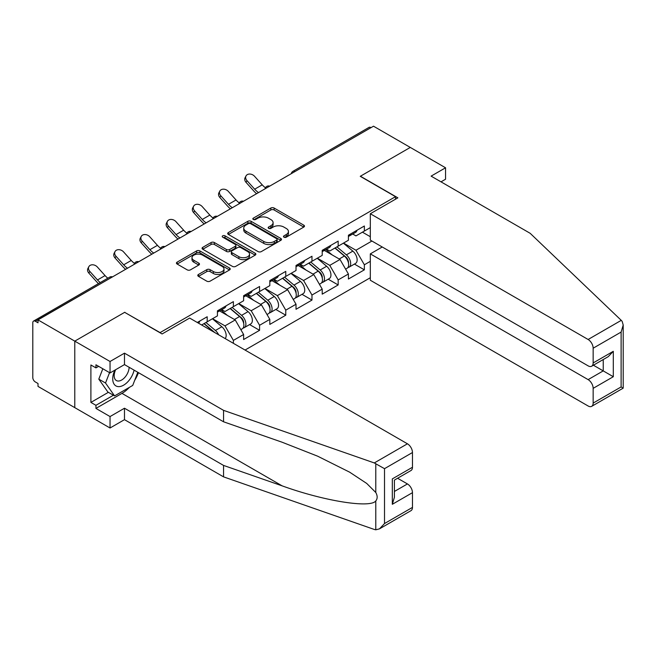 <?xml version="1.0" encoding="UTF-8"?>
<svg xmlns="http://www.w3.org/2000/svg" width="656" height="656" viewBox="0 0 656 656"><rect width="100%" height="100%" fill="white"/><g stroke="black" fill="none" stroke-linecap="round" stroke-linejoin="round"><path stroke-width="0.98" d="M283.974 237.185A1.632 0.943 0 0 0 286.278 237.185L303.794 227.074A2.329 1.345 0 0 0 304.474 226.123A2.329 1.345 0 0 0 303.794 225.172L274.126 208.042A2.329 1.345 0 0 0 270.83 208.042L253.314 218.153A1.632 0.943 0 0 0 252.839 218.817A1.632 0.943 0 0 0 253.314 219.481A1.632 0.943 0 0 0 255.627 219.481L257.89 218.177A7.462 4.305 0 0 1 268.435 218.177L270.912 219.604A7.462 4.305 0 0 1 273.093 222.646A7.462 4.305 0 0 1 270.912 225.697L268.648 227.001A1.632 0.943 0 0 0 268.165 227.665A1.632 0.943 0 0 0 268.648 228.337A1.632 0.943 0 0 0 270.953 228.337L273.216 227.025A7.462 4.305 0 0 1 283.769 227.025L286.237 228.452A7.462 4.305 0 0 1 288.427 231.494A7.462 4.305 0 0 1 286.237 234.545L283.974 235.848A1.632 0.943 0 0 0 283.499 236.521A1.632 0.943 0 0 0 283.974 237.185L283.974 235.848M198.473 274.462A2.329 1.345 0 0 0 197.784 275.413A2.329 1.345 0 0 0 198.473 276.365L206.796 281.17A2.329 1.345 0 0 0 210.092 281.17L229.543 269.944A2.329 1.345 0 0 0 230.223 268.993A2.329 1.345 0 0 0 229.543 268.042L199.875 250.912A2.329 1.345 0 0 0 196.579 250.912L177.128 262.138A2.329 1.345 0 0 0 176.439 263.089A2.329 1.345 0 0 0 177.128 264.04L187.181 269.846A2.329 1.345 0 0 0 190.478 269.846L198.801 265.04A2.329 1.345 0 0 0 199.481 264.089A2.329 1.345 0 0 0 198.801 263.138L193.815 260.26A6.232 3.6 0 0 1 191.987 257.718A6.232 3.6 0 0 1 195.841 254.389A6.232 3.6 0 0 1 202.63 255.168L222.163 266.443A6.232 3.6 0 0 1 223.991 268.993A6.232 3.6 0 0 1 220.137 272.314A6.232 3.6 0 0 1 213.348 271.535L210.092 269.657A2.329 1.345 0 0 0 206.796 269.657L198.473 274.462L198.473 276.365L206.796 271.6L206.796 269.657M124.82 312.24L74.784 341.136L38.007 319.898L373.51 126.198L410.287 147.428L360.251 176.316L395.511 196.677L160.089 332.6L124.82 312.436M258.054 251.576A2.329 1.345 0 0 0 261.35 251.576L280.801 240.35A2.329 1.345 0 0 0 281.481 239.399A2.329 1.345 0 0 0 280.801 238.448L251.133 221.318A2.329 1.345 0 0 0 247.837 221.318L228.386 232.544A2.329 1.345 0 0 0 227.706 233.495A2.329 1.345 0 0 0 228.386 234.446L258.054 251.576M223.352 237.538A1.632 0.943 0 0 1 225.008 237.767L225.008 235.824L255.168 253.241A2.329 1.345 0 0 1 255.856 254.192A2.329 1.345 0 0 1 255.168 255.143L235.717 266.377A2.329 1.345 0 0 1 232.421 266.377L202.753 249.247L202.753 247.345A2.329 1.345 0 0 0 202.073 248.296A2.329 1.345 0 0 0 202.753 249.247M202.753 247.345L211.076 242.54A2.329 1.345 0 0 1 214.373 242.54L226.41 249.485A2.329 1.345 0 0 0 229.707 249.485L235.225 246.295A2.329 1.345 0 0 0 235.906 245.344A2.329 1.345 0 0 0 235.225 244.393L222.704 237.16A1.632 0.943 0 0 1 222.22 236.496A1.632 0.943 0 0 1 223.229 235.627A1.632 0.943 0 0 1 225.008 235.824M245.057 350.05L370.32 277.726M395.511 196.677L395.511 199.203M201.646 324.991L207.189 321.793L207.189 316.75L197.276 322.473M207.189 321.793L217.431 315.88L217.431 310.837L233.38 301.629L233.38 306.672L243.622 300.751L243.622 295.717L259.579 286.5L259.579 291.543L269.821 285.631L269.821 280.588L285.77 271.379L285.77 276.422L296.02 270.51L296.02 265.467L311.969 256.258L311.969 261.293L322.211 255.381L322.211 250.338L338.168 241.129L338.168 246.172L348.41 240.26L348.41 235.217L364.359 226.008L364.359 231.051L370.32 227.607M370.32 261.342L364.359 264.786L355.962 250.248L343.539 243.073M354.396 264.073L364.359 269.829L364.359 264.786M364.359 269.829L348.41 279.038L348.41 273.995L338.168 279.907L329.771 265.368L317.34 258.193M328.205 279.202L338.168 284.95L338.168 279.907M338.168 284.95L322.211 294.159L322.211 289.124L311.969 295.036L303.572 280.489L291.149 273.314M302.006 294.323L311.969 300.079L311.969 295.036M311.969 300.079L296.02 309.288L296.02 304.245L285.77 310.157L277.381 295.618L264.95 288.443M275.807 309.452L285.77 315.2L285.77 310.157M285.77 315.2L269.821 324.408L269.821 319.365L259.579 325.286L251.182 310.739L238.759 303.564M249.616 324.572L259.579 330.321L259.579 325.286M259.579 330.321L243.622 339.537L243.622 334.494L233.38 340.407L224.983 325.868L212.56 318.693M233.38 343.318L233.38 340.407M221.736 309.64L224.983 311.518L233.38 306.672M224.983 325.868L235.233 319.948L219.555 310.903M243.622 334.494L235.233 319.948M247.935 294.519L251.182 296.389L259.579 291.543M251.182 310.739L261.424 304.827L245.754 295.774M269.821 319.365L261.424 304.827M274.134 279.39L277.381 281.268L285.77 276.422M277.381 295.618L287.623 289.706L271.945 280.653M296.02 304.245L287.623 289.706M300.325 264.27L303.572 266.147L311.969 261.293M303.572 280.489L313.814 274.577L298.144 265.532M322.211 289.124L313.814 274.577M326.524 249.149L329.771 251.018L338.168 246.172M329.771 265.368L340.013 259.456L324.343 250.403M348.41 273.995L340.013 259.456M370.993 127.649L294.929 171.569M293.855 172.192A3.559 2.058 120 0 1 294.757 171.47A3.559 2.058 60 0 0 292.978 171.298L369.041 127.379A3.559 2.058 60 0 1 370.829 127.551M352.723 234.02L355.962 235.898L364.359 231.051M355.962 250.248L371.919 241.031M362.432 232.167L370.32 236.718M129.371 387.368A26.716 15.424 -60 0 1 121.967 393.387L95.94 408.417L110.044 416.56L110.044 427.999L74.784 407.638L74.784 341.136L124.656 312.338L162.098 333.961L189.641 318.062L407.433 443.8A7.126 4.116 60 0 1 412.468 452.525L384.514 468.671L374.289 462.939L223.557 410.353L124.484 353.158L110.044 361.489L74.784 341.136L74.784 407.638L38.007 386.409L38.007 383.498L35.317 381.948A3.559 2.058 -120 0 1 32.8 377.585L32.8 322.711A3.559 2.058 -120 0 1 33.538 321.079A3.559 2.058 -120 0 1 35.317 321.26L38.007 322.809L38.007 319.898M284.622 237.415L286.237 236.48A7.462 4.305 0 0 0 288.427 233.438L288.427 231.494M273.093 222.646L273.093 224.59A7.462 4.305 0 0 1 270.912 227.632L269.296 228.567M303.761 227.091L274.126 209.977A2.329 1.345 0 0 0 270.83 209.977L253.97 219.711M280.768 240.367L251.133 223.253A2.329 1.345 0 0 0 247.837 223.253L228.419 234.463M276.684 240.063A1.632 0.943 0 0 0 277.16 239.399A1.632 0.943 0 0 0 276.684 238.727L250.641 223.696A1.632 0.943 0 0 0 248.329 223.696L245.943 225.074A7.462 4.305 0 0 0 243.753 228.116A7.462 4.305 0 0 0 245.943 231.166L263.745 241.441A7.462 4.305 0 0 0 274.29 241.441L276.684 240.063L276.684 241.998A1.632 0.943 0 0 0 277.16 241.334L277.16 239.399M243.753 228.116L243.753 230.059A7.462 4.305 0 0 0 245.943 233.101L245.943 231.166M276.684 241.998L274.29 243.384A7.462 4.305 0 0 1 263.745 243.384L245.943 233.101M202.786 249.264L211.076 244.475L211.076 242.54M235.906 245.344L235.906 247.279A2.329 1.345 0 0 1 235.225 248.23L229.707 251.42A2.329 1.345 0 0 1 226.41 251.42L214.373 244.475A2.329 1.345 0 0 0 211.076 244.475M225.008 237.767L255.143 255.159M238.891 256.693A6.232 3.6 0 0 0 245.688 257.472A6.232 3.6 0 0 0 249.542 254.143A6.232 3.6 0 0 0 247.714 251.601L240.834 247.624A2.329 1.345 0 0 0 237.538 247.624L232.011 250.813A2.329 1.345 0 0 0 231.33 251.765A2.329 1.345 0 0 0 232.011 252.716L238.891 256.693L238.891 258.628A6.232 3.6 0 0 0 245.688 259.407A6.232 3.6 0 0 0 249.542 256.086L249.542 254.143M231.33 251.765L231.33 253.708A2.329 1.345 0 0 0 232.011 254.659L232.011 252.716M238.891 258.628L232.011 254.659M223.991 268.993L223.991 270.928A6.232 3.6 0 0 1 220.137 274.257A6.232 3.6 0 0 1 213.348 273.478L210.092 271.6A2.329 1.345 0 0 0 206.796 271.6M191.987 257.718L191.987 259.653A6.232 3.6 0 0 0 193.815 262.203L193.815 260.26M198.768 265.057L193.815 262.203M229.51 269.96L199.875 252.847A2.329 1.345 0 0 0 196.579 252.847L177.153 264.065M346.409 257.529L345.236 256.849M347.91 267.517A7.839 4.526 -120 0 0 349.049 267.164A7.839 4.526 -120 0 0 350.46 261.687A7.839 4.526 -120 0 0 346.376 254.856L336.93 246.886M349.049 267.164L355.519 263.433A7.839 4.526 -120 0 0 356.93 257.956A7.839 4.526 -120 0 0 352.846 251.125L343.391 243.155M335.109 247.935L345.892 257.029A4.748 2.739 60 0 1 348.451 262.884M345.614 269.149L347.04 268.329A7.839 4.526 -120 0 0 348.443 262.851A7.839 4.526 -120 0 0 344.367 256.02L334.913 248.05M332.19 254.938L325.811 249.559M256.603 193.7A18.999 10.972 60 0 1 253.757 190.953L246.049 182.376A5.346 4.1 -152.4 0 1 245.09 177.719L246.008 175.956A5.346 4.1 27.6 0 0 246.968 180.621L254.676 189.199A15.908 9.184 -120 0 0 258.521 192.585M265.442 187.78A15.908 9.184 -120 0 1 262.228 184.836L254.52 176.251A5.346 4.1 27.6 0 0 246.008 175.956M350.509 234.003A7.839 4.526 60 0 1 349.049 236.135A7.839 4.526 60 0 1 348.41 236.406M356.979 230.272A7.839 4.526 60 0 1 355.519 232.404L349.049 236.135M114.849 370.156A15.432 8.913 120 0 0 118.187 386.614A15.432 8.913 120 0 0 134.095 370.148M115.677 369.681A10.57 6.101 120 0 0 116.374 380.546A10.57 6.101 120 0 0 117.924 381.029A10.57 6.101 120 0 0 129.125 367.278M137.809 372.288L132.709 385.441L114.579 395.904L107.863 392.034L98.802 379.135L102.82 368.762M114.579 395.904L105.518 383.014L109.544 372.641M98.802 379.135L105.518 383.014M621.265 320.349L622.175 321.383L623.2 325.048L621.117 332.067L593.155 348.213A7.126 4.116 -120 0 0 588.12 339.488L621.265 320.349L530.187 233.323L431.107 176.128L445.555 167.788L410.287 147.428L360.415 176.226L397.864 197.841L370.32 213.741L588.12 339.488M445.555 167.788L445.555 179.227L441.021 181.843M382.243 246.992L370.32 253.88L370.32 280.251L588.12 405.99A7.126 4.116 -120 0 0 591.679 406.343A7.126 4.116 -120 0 0 593.155 403.087L593.155 388.344A7.126 4.116 -120 0 0 588.12 379.619L603.233 370.894L613.303 376.716L593.155 388.344M370.32 253.88L588.12 379.619M370.32 213.741L370.32 240.112L588.12 365.851A7.126 4.116 -120 0 0 591.679 366.212A7.126 4.116 -120 0 0 593.155 362.948L593.155 348.213M593.393 365.22L603.233 370.894L603.233 359.537M593.155 362.948L613.303 351.313L608.268 356.634L591.679 366.212M593.155 403.087L621.117 386.942L622.175 387.557M110.044 416.56L124.484 408.221L223.557 465.424L223.557 476.863L374.289 529.449L375.79 529.802L379.471 528.859L384.514 523.545L412.468 507.4A7.126 4.116 60 0 1 410.992 510.663L379.471 528.859M223.557 465.424L282.121 485.85C323.72 500.963 370.32 508.474 375.79 500.938C377.618 498.642 377.618 495.829 375.79 492.492L366.745 483.464L349.632 472.164L317.611 456.174L282.121 442.226L223.557 421.792L124.484 364.597L110.044 372.936L95.94 364.785L95.94 367.893L90.897 364.982L90.897 402.407L95.94 405.31L113.406 395.232M124.484 408.221L124.484 419.66L110.044 427.999M223.557 476.863L124.484 419.66M412.468 452.525L412.468 467.261A7.126 4.116 60 0 1 410.992 470.524L394.404 480.102L394.404 497.273L392.321 504.3L392.321 478.896C395.035 480.463 395.035 480.463 392.321 478.896L412.468 467.261M110.044 361.489L110.044 372.936M95.94 408.417L95.94 405.31M124.484 353.158L124.484 364.597M223.557 410.353L223.557 421.792M394.404 491.459L407.433 483.939A7.126 4.116 60 0 1 412.468 492.664L412.468 507.4M407.433 483.939L397.593 478.257M138.465 372.665A26.716 15.424 -60 0 1 134.677 380.382M98.621 366.343L95.94 367.893M90.897 402.407L108.371 392.321M320.218 272.65L319.037 271.969M321.719 282.638A7.839 4.526 -120 0 0 322.859 282.285A7.839 4.526 -120 0 0 324.269 276.807A7.839 4.526 -120 0 0 320.185 269.985L310.731 262.006M322.859 282.285L329.32 278.554A7.839 4.526 -120 0 0 330.731 273.076A7.839 4.526 -120 0 0 326.647 266.254L317.201 258.275M308.91 263.064L319.693 272.158A4.748 2.739 60 0 1 322.26 278.005M319.415 284.278L320.841 283.449A7.839 4.526 -120 0 0 322.252 277.972A7.839 4.526 -120 0 0 318.168 271.149L308.722 263.171M305.991 270.059L299.612 264.68M294.019 287.771L292.847 287.098M295.52 297.767A7.839 4.526 -120 0 0 296.66 297.414A7.839 4.526 -120 0 0 298.07 291.936A7.839 4.526 -120 0 0 293.986 285.106L284.54 277.135M296.66 297.414L303.129 293.675A7.839 4.526 -120 0 0 304.532 288.205A7.839 4.526 -120 0 0 300.456 281.375L291.002 273.404M282.72 278.185L293.494 287.279A4.748 2.739 60 0 1 296.061 293.134M293.216 299.398L294.642 298.57A7.839 4.526 -120 0 0 296.053 293.101A7.839 4.526 -120 0 0 291.969 286.27L282.523 278.3M279.8 285.188L273.421 279.8M267.82 302.9L266.648 302.219M269.329 312.887A7.839 4.526 -120 0 0 270.469 312.535A7.839 4.526 -120 0 0 271.871 307.057A7.839 4.526 -120 0 0 267.796 300.235L258.341 292.256M270.469 312.535L276.93 308.804A7.839 4.526 -120 0 0 278.341 303.326A7.839 4.526 -120 0 0 274.257 296.496L264.803 288.525M256.521 293.306L267.304 302.408A4.748 2.739 60 0 1 269.862 308.254M267.025 314.519L268.452 313.699A7.839 4.526 -120 0 0 269.862 308.222A7.839 4.526 -120 0 0 265.778 301.391L256.324 293.421M253.601 300.309L247.222 294.929M241.629 318.021L240.449 317.34M243.13 328.008A7.839 4.526 -120 0 0 244.27 327.656A7.839 4.526 -120 0 0 245.68 322.186A7.839 4.526 -120 0 0 241.597 315.356L232.142 307.385M244.27 327.656L250.731 323.925A7.839 4.526 -120 0 0 252.142 318.447A7.839 4.526 -120 0 0 248.058 311.625L238.612 303.646M230.322 308.435L241.105 317.529A4.748 2.739 60 0 1 243.671 323.383M240.826 329.648L242.253 328.82A7.839 4.526 -120 0 0 243.663 323.342A7.839 4.526 -120 0 0 239.579 316.52L230.133 308.541M227.402 315.429L221.031 310.05M218.628 334.798A7.839 4.526 -120 0 0 215.398 330.476L205.951 322.506M225.156 338.562A7.839 4.526 -120 0 0 221.867 326.745L212.413 318.775M204.131 323.556L214.897 332.641M213.79 332.002A7.839 4.526 -120 0 0 213.389 331.641L203.934 323.67M230.404 208.821A18.999 10.972 60 0 1 227.558 206.082L219.85 197.497A5.346 4.1 -152.4 0 1 218.891 192.839L219.809 191.085A5.346 4.1 27.6 0 0 220.769 195.742L228.477 204.328A15.908 9.184 -120 0 0 232.322 207.714M239.251 202.901A15.908 9.184 -120 0 1 236.037 199.965L228.321 191.38A5.346 4.1 27.6 0 0 219.809 191.085M324.318 249.124A7.839 4.526 60 0 1 322.859 251.264A7.839 4.526 60 0 1 322.211 251.527M330.78 245.393A7.839 4.526 60 0 1 329.32 247.533L322.859 251.264M204.213 223.942A18.999 10.972 60 0 1 201.367 221.203L193.651 212.618A5.346 4.1 -152.4 0 1 192.7 207.96L193.618 206.205A5.346 4.1 27.6 0 0 194.57 210.863L202.286 219.448A15.908 9.184 -120 0 0 206.132 222.835M213.052 218.03A15.908 9.184 -120 0 1 209.838 215.086L202.13 206.501A5.346 4.1 27.6 0 0 193.618 206.205M298.119 264.253A7.839 4.526 60 0 1 296.66 266.385A7.839 4.526 60 0 1 296.02 266.656M304.581 260.522A7.839 4.526 60 0 1 303.129 262.654L296.66 266.385M178.014 239.071A18.999 10.972 60 0 1 175.168 236.332L167.46 227.747A5.346 4.1 -152.4 0 1 166.501 223.089L167.419 221.334A5.346 4.1 27.6 0 0 168.379 225.992L176.087 234.569A15.908 9.184 -120 0 0 179.933 237.956M186.862 233.151A15.908 9.184 -120 0 1 183.647 230.207L175.931 221.63A5.346 4.1 27.6 0 0 167.419 221.334M271.92 279.374A7.839 4.526 60 0 1 270.469 281.514A7.839 4.526 60 0 1 269.821 281.777M278.39 275.643A7.839 4.526 60 0 1 276.93 277.775L270.469 281.514M151.815 254.192A18.999 10.972 60 0 1 148.969 251.453L141.261 242.868A5.346 4.1 -152.4 0 1 140.302 238.21L141.229 236.455A5.346 4.1 27.6 0 0 142.18 241.113L149.888 249.698A15.908 9.184 -120 0 0 153.742 253.085M160.663 248.28A15.908 9.184 -120 0 1 157.448 245.336L149.74 236.75A5.346 4.1 27.6 0 0 141.229 236.455M245.729 294.495A7.839 4.526 60 0 1 244.27 296.635A7.839 4.526 60 0 1 243.622 296.897M252.191 290.764A7.839 4.526 60 0 1 250.731 292.904L244.27 296.635M125.624 269.313A18.999 10.972 60 0 1 122.779 266.574L115.062 257.997A5.346 4.1 -152.4 0 1 114.111 253.339L115.03 251.576A5.346 4.1 27.6 0 0 115.989 256.234L123.697 264.819A15.908 9.184 -120 0 0 127.543 268.206M134.464 263.4A15.908 9.184 -120 0 1 131.249 260.457L123.541 251.871A5.346 4.1 27.6 0 0 115.03 251.576M219.53 309.624A7.839 4.526 60 0 1 218.071 311.756A7.839 4.526 60 0 1 217.431 312.026M226 305.893A7.839 4.526 60 0 1 224.541 308.025L218.071 311.756M98.457 283.597A18.999 10.972 60 0 1 96.58 281.703L88.872 273.117A5.346 4.1 -152.4 0 1 87.912 268.46L88.831 266.705A5.346 4.1 27.6 0 0 89.79 271.363L97.498 279.948A15.908 9.184 -120 0 0 100.27 282.556M107.83 278.193A15.908 9.184 -120 0 1 105.058 275.586L97.342 267A5.346 4.1 27.6 0 0 88.831 266.705M199.801 321.014A7.839 4.526 60 0 1 198.399 323.113M111.553 277.439L35.317 321.26M112.291 277.012A3.559 2.058 -60 0 0 111.389 277.34A3.559 2.058 -120 0 0 109.609 277.168L33.538 321.079M267.656 187.313A3.559 2.058 120 0 1 268.558 186.599A3.559 2.058 -60 0 1 269.468 186.271M241.465 202.433A3.559 2.058 120 0 1 242.367 201.72A3.559 2.058 -60 0 1 243.269 201.392M215.266 217.562A3.559 2.058 120 0 1 216.168 216.841A3.559 2.058 -60 0 1 217.079 216.513M189.067 232.683A3.559 2.058 120 0 1 189.978 231.97A3.559 2.058 -60 0 1 190.88 231.642M162.877 247.812A3.559 2.058 120 0 1 163.779 247.091A3.559 2.058 -60 0 1 164.681 246.763M136.678 262.933A3.559 2.058 120 0 1 137.58 262.22A3.559 2.058 -60 0 1 138.49 261.892M286.237 236.48L286.237 234.545M268.648 228.337L268.648 227.001M270.912 227.632L270.912 225.697M253.314 219.481L253.314 218.153M270.83 209.977L270.83 208.042M274.126 209.977L274.126 208.042M303.794 227.074L303.794 225.172M228.386 234.446L228.386 232.544M247.837 223.253L247.837 221.318M251.133 223.253L251.133 221.318M280.801 240.35L280.801 238.448M263.745 243.384L263.745 241.441M274.29 243.384L274.29 241.441M214.373 244.475L214.373 242.54M226.41 251.42L226.41 249.485M229.707 251.42L229.707 249.485M235.225 248.23L235.225 246.295M255.168 255.143L255.168 253.241M210.092 271.6L210.092 269.657M213.348 273.478L213.348 271.535M198.801 265.04L198.801 263.138M177.128 264.04L177.128 262.138M196.579 252.847L196.579 250.912M199.875 252.847L199.875 250.912M229.543 269.944L229.543 268.042M346.376 254.856L352.846 251.125M339.218 258.997L344.367 256.02M246.968 180.621L246.049 182.376M262.228 184.836L254.676 189.199M621.117 386.942L621.117 332.067M613.303 351.313L613.303 376.716M375.79 529.802L375.79 500.938M375.79 492.492L375.79 463.636M384.514 468.671L384.514 523.545M412.468 492.664L392.321 504.3M374.289 462.939L407.433 443.8M121.967 393.387L282.121 485.85M320.185 269.985L326.647 266.254M313.019 274.118L318.168 271.149M293.986 285.106L300.456 281.375M286.828 289.247L291.969 286.27M267.796 300.235L274.257 296.496M260.629 304.368L265.778 301.391M241.597 315.356L248.058 311.625M234.43 319.488L239.579 316.52M215.398 330.476L221.867 326.745M220.769 195.742L219.85 197.497M236.037 199.965L228.477 204.328M194.57 210.863L193.651 212.618M209.838 215.086L202.286 219.448M168.379 225.992L167.46 227.747M183.647 230.207L176.087 234.569M142.18 241.113L141.261 242.868M157.448 245.336L149.888 249.698M115.989 256.234L115.062 257.997M131.249 260.457L123.697 264.819M89.79 271.363L88.872 273.117M105.058 275.586L97.498 279.948M292.978 171.298A3.559 3.559 0 0 0 291.264 173.684M269.706 186.132A3.559 3.559 0 0 0 265.065 188.805M243.507 201.253A3.559 3.559 0 0 0 238.874 203.934M217.316 216.382A3.559 3.559 0 0 0 212.675 219.055M191.117 231.502A3.559 3.559 0 0 0 186.484 234.176M164.918 246.623A3.559 3.559 0 0 0 160.285 249.305M138.728 261.752A3.559 3.559 0 0 0 134.086 264.425M112.529 276.873A3.559 3.559 0 0 0 109.609 277.168M623.2 325.048L623.2 388.147L591.679 406.343"/></g></svg>
